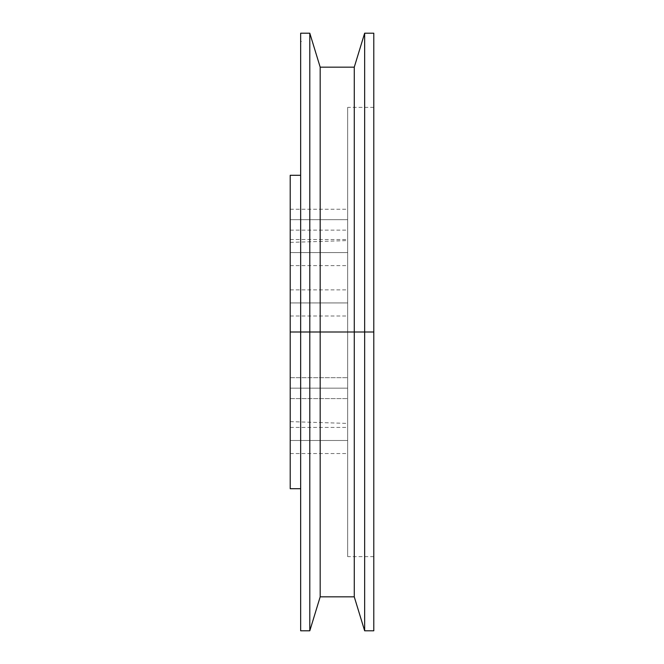 <?xml version="1.0" encoding="UTF-8"?>
<svg xmlns="http://www.w3.org/2000/svg" width="664" height="664" viewBox="0 0 664 664"><rect width="100%" height="100%" fill="white"/><g stroke="black" fill="none" stroke-linecap="round" stroke-linejoin="round"><path stroke-width="0.5" stroke-dasharray="3.32 2.49" d="M290.209 440.481L290.209 453.545L290.209 440.481L347.67 440.481L290.209 440.481L290.209 453.545L290.209 427.425L290.209 440.481L347.67 440.481L347.67 453.545L347.67 427.425L347.67 453.545L347.67 440.481L290.209 440.481L290.209 427.425L290.209 440.481M290.209 302.933L290.209 315.989L290.209 302.933L347.67 302.933L290.209 302.933L290.209 315.989L290.209 289.869L290.209 302.933L347.67 302.933L347.67 315.989L347.67 289.869L347.67 315.989L347.67 302.933L290.209 302.933L290.209 289.869L290.209 302.933M290.209 252.586L290.209 265.642L290.209 252.586L347.67 252.586L290.209 252.586L290.209 265.642L290.209 239.521L290.209 252.586L347.67 252.586L347.67 265.642L347.67 239.521L347.67 265.642L347.67 252.586L290.209 252.586L290.209 239.521L290.209 252.586M290.209 388.158L290.209 398.599L290.209 388.158L347.67 388.158L290.209 388.158L290.209 398.599L290.209 388.158L347.67 388.158L347.67 398.599L347.67 388.158L290.209 388.158L290.209 377.708L290.209 398.599L290.209 377.708L290.209 388.158L347.67 388.158L347.67 398.599L347.67 377.708L347.67 398.599L347.67 377.708L347.67 398.599L347.67 388.158L290.209 388.158L290.209 377.708L290.209 388.158L347.67 388.158L347.67 377.708L347.67 388.158L290.209 388.158L290.209 377.708L290.209 388.158M290.209 219.693L290.209 230.134L290.209 219.693L347.67 219.693L290.209 219.693L290.209 230.134L290.209 209.243L290.209 219.693L347.67 219.693L347.67 230.134L347.67 209.243L347.67 230.134L347.67 219.693L290.209 219.693L290.209 209.243L290.209 219.693M290.209 332L290.209 421.623L290.209 332L347.67 332L290.209 332L290.209 175.288L290.209 488.712L290.209 242.377L290.209 332L347.67 332L347.67 423.416L347.67 332L373.791 332L373.791 556.623L373.791 332L347.67 332L347.67 556.623L347.67 107.377L347.67 556.623L347.67 240.584L347.67 332L373.791 332L364.652 332L364.652 33.2L364.652 332L354.269 332L354.269 67.155L354.269 332L320.181 332L320.181 67.155L320.181 332L309.797 332L309.797 33.2L309.797 332L300.659 332L300.659 33.2L300.659 488.712L300.659 175.288L300.659 332L309.797 332L309.797 630.8L309.797 332L320.181 332L320.181 596.845L320.181 332L354.269 332L354.269 596.845L354.269 332L364.652 332L364.652 630.8L364.652 332L373.791 332L373.791 630.8L373.791 107.377L373.791 332L347.67 332L347.67 107.377L347.67 332L290.209 332L290.209 242.377L290.209 332M373.791 33.2L373.791 332L373.791 33.2M300.659 630.8L300.659 332L300.659 630.8M300.659 41.558L301.489 41.475L300.659 41.558M347.67 332L347.67 240.584L347.67 332M347.67 219.693L347.67 209.243L347.67 219.693M347.67 388.158L347.67 377.708L347.67 388.158M347.67 252.586L347.67 239.521L347.67 252.586M347.67 302.933L347.67 289.869L347.67 302.933M347.67 440.481L347.67 427.425L347.67 440.481M301.489 41.483L300.659 41.508M290.209 453.545L347.67 453.545M290.209 315.989L347.67 315.989M290.209 265.642L347.67 265.642M290.209 398.599L347.67 398.599L290.209 398.599M290.209 230.134L347.67 230.134M290.209 421.623L347.67 423.416M373.791 556.623L347.67 556.623M373.791 107.377L347.67 107.377M290.209 242.377L347.67 240.584M290.209 209.243L347.67 209.243M290.209 377.708L347.67 377.708L290.209 377.708M290.209 239.521L347.67 239.521M290.209 289.869L347.67 289.869M290.209 427.425L347.67 427.425"/><path stroke-width="1" d="M300.659 630.8L300.659 33.2L300.659 332L290.209 332L290.209 488.712L290.209 175.288L290.209 332L373.791 332L373.791 33.2L373.791 332L364.652 332L364.652 33.2L364.652 332L354.269 332L354.269 67.155L354.269 332L320.181 332L320.181 67.155L320.181 332L309.797 332L309.797 33.2L309.797 332L300.659 332L300.659 630.8L309.797 630.8L309.797 332L309.797 630.8L320.181 596.845L320.181 332L320.181 596.845L354.269 596.845L354.269 332L354.269 596.845L364.652 630.8L364.652 332L364.652 630.8L373.791 630.8L373.791 332L373.791 630.8M300.659 175.288L290.209 175.288M300.659 33.2L309.797 33.2L320.181 67.155L354.269 67.155L364.652 33.2L373.791 33.2M300.659 488.712L290.209 488.712"/></g></svg>
